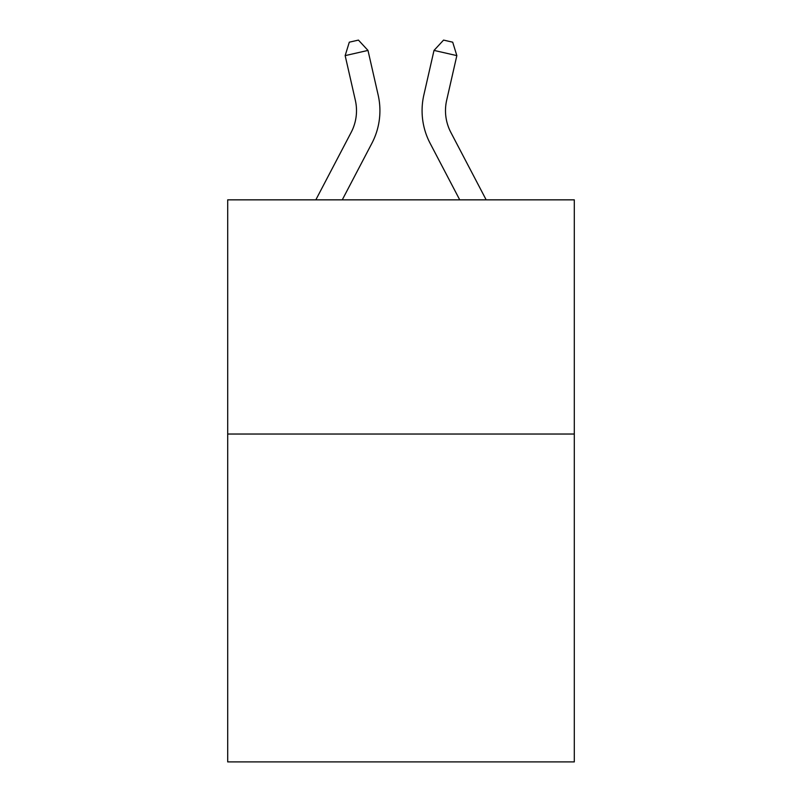 <?xml version="1.0" encoding="UTF-8"?>
<svg xmlns="http://www.w3.org/2000/svg" width="802" height="802" viewBox="0 0 802 802"><rect width="100%" height="100%" fill="white"/><g stroke="black" fill="none" stroke-linecap="round" stroke-linejoin="round"><path stroke-width="1.2" d="M574.302 434.032L574.302 761.9L227.698 761.9L227.698 199.848L574.302 199.848L574.302 434.032L227.698 434.032M315.828 199.848L351.156 132.4A46.837 46.837 0 0 0 355.336 100.26L345.161 55.619L367.988 50.416L378.163 95.057A70.255 70.255 0 0 1 371.897 143.267L342.264 199.848M486.172 199.848L450.844 132.4A46.837 46.837 0 0 1 446.664 100.26L456.839 55.619L434.012 50.416L423.837 95.057A70.255 70.255 0 0 0 430.103 143.267L459.736 199.848M434.012 50.416L423.837 95.057L434.012 50.416L423.837 95.057L434.012 50.416L423.837 95.057L434.012 50.416L423.837 95.057L434.012 50.416L423.837 95.057L434.012 50.416L423.837 95.057L434.012 50.416L423.837 95.057L434.012 50.416L423.837 95.057L434.012 50.416L423.837 95.057L434.012 50.416L423.837 95.057L434.012 50.416L423.837 95.057L434.012 50.416L423.837 95.057L434.012 50.416L423.837 95.057L434.012 50.416L423.837 95.057L434.012 50.416L423.837 95.057L434.012 50.416L423.837 95.057L434.012 50.416L423.837 95.057L434.012 50.416L423.837 95.057L434.012 50.416L423.837 95.057L434.012 50.416L423.837 95.057L434.012 50.416L443.566 40.1L452.699 42.185L456.839 55.619M450.844 132.4A46.837 46.837 0 0 1 446.664 100.26A46.837 46.837 0 0 0 450.844 132.4A46.837 46.837 0 0 1 446.664 100.26A46.837 46.837 0 0 0 450.844 132.4A46.837 46.837 0 0 1 446.664 100.26A46.837 46.837 0 0 0 450.844 132.4A46.837 46.837 0 0 1 446.664 100.26A46.837 46.837 0 0 0 450.844 132.4A46.837 46.837 0 0 1 446.664 100.26A46.837 46.837 0 0 0 450.844 132.4A46.837 46.837 0 0 1 446.664 100.26A46.837 46.837 0 0 0 450.844 132.4A46.837 46.837 0 0 1 446.664 100.26A46.837 46.837 0 0 0 450.844 132.4A46.837 46.837 0 0 1 446.664 100.26A46.837 46.837 0 0 0 450.844 132.4A46.837 46.837 0 0 1 446.664 100.26A46.837 46.837 0 0 0 450.844 132.4A46.837 46.837 0 0 1 446.664 100.26A46.837 46.837 0 0 0 450.844 132.4A46.837 46.837 0 0 1 446.664 100.26A46.837 46.837 0 0 0 450.844 132.4A46.837 46.837 0 0 1 446.664 100.26A46.837 46.837 0 0 0 450.844 132.4A46.837 46.837 0 0 1 446.664 100.26A46.837 46.837 0 0 0 450.844 132.4A46.837 46.837 0 0 1 446.664 100.26A46.837 46.837 0 0 0 450.844 132.4A46.837 46.837 0 0 1 446.664 100.26A46.837 46.837 0 0 0 450.844 132.4A46.837 46.837 0 0 1 446.664 100.26A46.837 46.837 0 0 0 450.844 132.4A46.837 46.837 0 0 1 446.664 100.26A46.837 46.837 0 0 0 450.844 132.4A46.837 46.837 0 0 1 446.664 100.26A46.837 46.837 0 0 0 450.844 132.4A46.837 46.837 0 0 1 446.664 100.26A46.837 46.837 0 0 0 450.844 132.4A46.837 46.837 0 0 1 446.664 100.26M351.156 132.4A46.837 46.837 0 0 0 355.336 100.26A46.837 46.837 0 0 1 351.156 132.4A46.837 46.837 0 0 0 355.336 100.26A46.837 46.837 0 0 1 351.156 132.4A46.837 46.837 0 0 0 355.336 100.26A46.837 46.837 0 0 1 351.156 132.4A46.837 46.837 0 0 0 355.336 100.26A46.837 46.837 0 0 1 351.156 132.4A46.837 46.837 0 0 0 355.336 100.26M345.161 55.619L349.301 42.185L358.434 40.1L367.988 50.416"/></g></svg>
